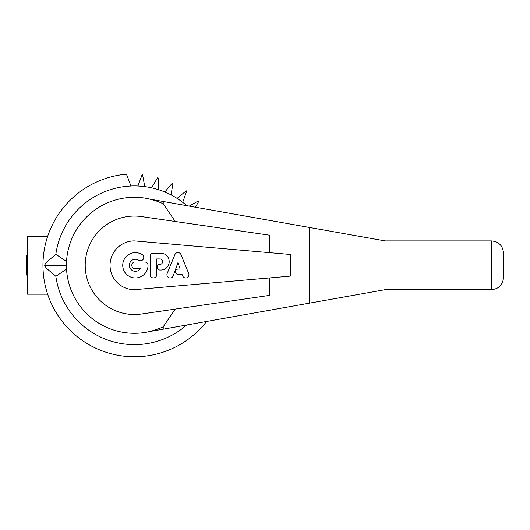<?xml version="1.0" encoding="UTF-8"?>
<svg xmlns="http://www.w3.org/2000/svg" width="530" height="530" viewBox="0 0 530 530"><rect width="100%" height="100%" fill="white"/><g stroke="black" fill="none" stroke-linecap="round" stroke-linejoin="round"><path stroke-width="0.79" d="M174.887 254.638L167.169 273.493A3.253 3.253 0 0 0 169.01 277.76A3.253 3.253 0 0 0 173.244 275.819L177.934 262.701L180.16 269.081L178.08 269.081A2.657 2.657 0 0 0 175.423 271.738A2.657 2.657 0 0 0 178.08 274.394L182.062 274.394L182.731 275.991A3.233 3.233 0 0 0 186.957 277.733A3.233 3.233 0 0 0 188.713 273.52L180.982 254.638A3.293 3.293 0 0 0 174.887 254.638M160.053 264.258A2.889 2.889 0 0 0 157.165 267.147A2.889 2.889 0 0 0 160.053 270.035L160.921 270.035A8.261 8.261 0 0 0 169.183 261.774L169.183 261.595A8.434 8.434 0 0 0 160.749 253.161L153.15 253.161A3.001 3.001 0 0 0 150.149 256.162L150.149 274.646A3.293 3.293 0 0 0 153.442 277.939A3.293 3.293 0 0 0 156.734 274.646L156.734 258.931L159.941 258.931A2.484 2.484 0 0 1 162.425 261.423L162.425 262.178A2.08 2.08 0 0 1 160.345 264.258L160.053 264.258M135.097 262.005A3.293 3.293 0 0 0 131.804 265.298A3.293 3.293 0 0 0 135.097 268.591L140.443 268.591A6.035 6.035 0 0 1 132.102 270.353A6.035 6.035 0 0 1 130.32 262.019A6.035 6.035 0 0 1 138.648 260.223A3.312 3.312 0 0 0 143.226 259.23A3.312 3.312 0 0 0 142.232 254.658A12.654 12.654 0 0 0 123.642 260.588A12.654 12.654 0 0 0 132.99 277.72A12.654 12.654 0 0 0 148.036 265.298A3.293 3.293 0 0 0 144.743 262.005L135.097 262.005M186.673 325.003A79.341 79.341 0 0 1 55.849 276.315L46.342 268.187L44.732 265.689L44.732 264.901L46.342 262.403L55.849 254.274A79.341 79.341 0 0 1 130.936 186.03L127.187 175.934A3.061 3.061 0 0 0 125.809 174.237A91.465 91.465 0 0 0 54.245 309.308A91.465 91.465 0 0 0 206.62 321.458M175.225 309.103L163.22 326.785L163.22 329.183L385.111 289.685L491.462 289.685C498.763 288.956 502.771 284.948 503.5 277.654L503.5 252.936C502.771 245.642 498.763 241.634 491.462 240.905L385.111 240.905L148.685 198.909A67.9 67.9 0 0 1 163.22 203.805L175.225 221.487M149.109 198.909A67.986 67.986 0 0 0 66.436 265.298A67.986 67.986 0 0 0 149.109 331.681M163.22 326.785A67.9 67.9 0 0 1 148.685 331.681L163.22 329.183M269.611 277.932L269.611 295.382L141.02 314.078A49.224 49.224 0 0 1 85.204 265.298A49.224 49.224 0 0 1 141.02 216.512L269.611 235.207L269.611 252.664M134.421 240.905A24.393 24.393 0 0 0 110.035 265.298A24.393 24.393 0 0 0 134.421 289.685L290.288 276.123L290.288 254.466L134.421 240.905M66.541 269.107L55.849 276.315M137.913 186.01A79.361 79.361 0 0 0 130.93 186.01M186.706 205.587A79.361 79.361 0 0 0 182.711 202.314L186.321 192.191A3.061 3.061 0 0 0 186.534 190.866A3.061 3.061 0 0 0 185.368 191.522L177.073 198.392A79.361 79.361 0 0 0 171.038 194.888M164.823 191.986A79.361 79.361 0 0 0 158.258 189.601L158.192 178.848A3.061 3.061 0 0 0 157.94 177.537A3.061 3.061 0 0 0 157.066 178.544L151.62 187.839A79.341 79.341 0 0 1 158.258 189.614M151.626 187.825A79.361 79.361 0 0 0 144.75 186.613L142.815 176.033A3.061 3.061 0 0 0 142.338 174.781A3.061 3.061 0 0 0 141.656 175.934L137.913 186.03A79.341 79.341 0 0 1 144.75 186.626M45.017 265.298L66.436 265.298M55.849 254.274L66.541 261.482M177.073 198.392A79.341 79.341 0 0 1 182.704 202.327M164.81 191.999A79.341 79.341 0 0 1 171.038 194.901L172.84 184.288A3.061 3.061 0 0 0 172.82 182.949A3.061 3.061 0 0 0 171.78 183.797L164.81 191.999M309.295 227.41L309.295 303.18M163.22 201.413L163.22 203.805M501.234 284.676L499.499 286.611M499.499 243.979L501.274 245.96M195.477 207.15L198.227 202.314A3.061 3.061 0 0 0 198.671 201.049A3.061 3.061 0 0 0 197.405 201.486L189.362 206.064M47.64 236.413L27.534 236.413L27.534 294.176L47.64 294.176M27.534 273.135L26.5 273.135L26.5 257.454A4.83 4.816 180 0 1 27.534 254.48M26.5 273.135A4.83 4.816 180 0 0 27.534 276.11M491.462 240.905L491.462 289.685M27.534 257.454L26.5 257.454M44.732 264.901L44.732 265.689"/></g></svg>
